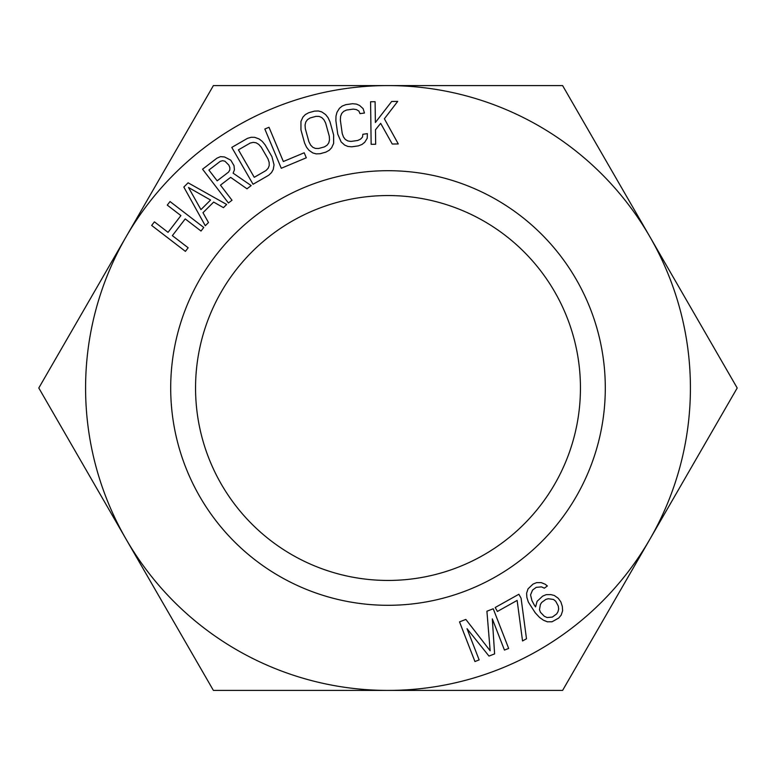 <?xml version="1.0" encoding="UTF-8"?>
<svg xmlns="http://www.w3.org/2000/svg" width="776" height="776" viewBox="0 0 776 776"><rect width="100%" height="100%" fill="white"/><g stroke="black" fill="none" stroke-linecap="round" stroke-linejoin="round"><path stroke-width="1.16" d="M493.235 608.772L486.911 611.226L490.16 650.773L465.842 619.423L459.518 621.877L474.941 661.54L479.151 659.901L467.016 628.676L488.987 656.079L494.613 653.896L492.304 618.85L504.439 650.075L508.658 648.435L493.235 608.772M388 85.583A302.417 302.417 0 0 1 649.9 539.204A302.417 302.417 0 0 1 126.1 539.204A302.417 302.417 0 0 1 388 85.583L562.6 85.583L737.2 388L562.6 690.417L213.4 690.417L38.8 388L213.4 85.583L388 85.583M605.299 388A217.299 217.299 0 0 1 388 605.299A217.299 217.299 0 0 1 170.701 388A217.299 217.299 0 0 1 388 170.701A217.299 217.299 0 0 1 605.299 388M167.267 205.116L180.905 215.602L168.053 232.334L154.414 221.849L151.659 225.438L185.406 251.366L188.161 247.777L172.359 235.642L185.221 218.91L201.013 231.044L203.768 227.465L170.022 201.537L167.267 205.116M205.291 225.729L208.492 222.537L202.972 212.711L213.652 202.08L223.459 207.658L226.66 204.466L188.093 182.806L183.825 187.055L205.291 225.729M234.42 169.905L234.022 165.647L230.763 160.157L224.516 156.956L220.471 156.636L216.931 158.197L202.565 169.197L228.425 202.992L232.014 200.247L220.462 185.144L230.637 177.355L246.981 188.801L251.172 185.59L233.13 173.174L234.42 169.905M271.93 156.665L265.14 144.899L262.23 141.348L259.106 138.962L254.693 137.333L251.172 137.274L247.457 138.37L231.791 147.411L253.054 184.271L268.729 175.231L271.532 172.563L273.239 169.488L274.044 164.851L271.93 156.665M264.829 129.02L281.271 168.276L306.297 157.79L304.192 152.785L283.347 161.515L269 127.274L264.829 129.02M314.522 111.113L308.712 112.724L305.317 114.596L302.892 117.147L300.952 121.444L300.952 129.902L304.57 142.988L306.501 147.149L308.926 150.243L312.796 152.93L316.181 153.871L320.061 153.735L325.871 152.125L329.257 150.253L331.682 147.702L333.622 143.405L333.622 134.946L330.004 121.861L328.073 117.7L325.648 114.606L321.778 111.919L318.393 110.978L314.522 111.113M367.232 138.235L367.358 133.647L362.877 134.277L362.508 137.071L360.52 139.176L357.658 140.485L350.936 141.426L347.832 140.941L345.339 139.467L343.467 136.983L342.226 133.501L340.344 120.047L340.596 116.352L341.712 113.451L343.7 111.346L346.562 110.037L353.274 109.096L356.388 109.581L358.881 111.065L359.996 113.645L364.477 113.024L363.11 108.64L359.618 105.468L356.388 104.091L352.527 103.722L345.815 104.653L342.206 106.069L339.471 108.281L336.988 112.287L335.989 116.08L335.872 120.668L337.744 134.122L341.11 141.882L344.602 145.054L347.832 146.431L351.693 146.809L358.405 145.869L362.014 144.452L364.749 142.241L367.232 138.235M371.151 144.307L375.671 144.249L375.477 129.757L380.667 123.345L392.249 144.026L398.282 143.938L384.372 118.776L397.71 101.384L391.676 101.472L375.38 122.511L375.099 101.695L370.579 101.753L371.151 144.307M534.518 605.435L531.929 600.595L530.551 594.872L532.598 590.012L536.255 587.354L541.512 586.879L544.325 588.189L547.371 585.967L545.159 584.212L541.202 582.621L536.555 582.65L532.976 584.134L528.029 588.868L526.594 593.281L526.894 597.539L528.349 602.089L535.217 612.768L539.553 617.444L543.442 620.218L547.41 621.809L552.046 621.78L558.672 618.074L561.184 615.125L562.629 610.702L562.319 606.444L560.864 601.904L558.196 598.247L554.307 595.473L550.882 594.61L546.236 594.639L542.657 596.133L537.108 601.303L535.585 606.89L534.518 605.435M521.084 598.209L518.872 594.261L495.195 607.501L497.406 611.449L517.136 600.42L522.539 640.966L526.487 638.764L521.084 598.209M188.51 187.501L210.568 200.043L200.945 209.617L188.51 187.501M229.783 170.031L228.532 172.126L217.164 180.827L208.909 170.041L220.277 161.34L222.625 160.68L224.924 161.204L228.823 165.065L229.88 167.684L229.783 170.031M238.426 149.855L250.173 143.075L253.238 142.357L256.099 142.794L258.757 144.394L261.221 147.159L268.011 158.915L269.165 162.436L269.224 165.54L268.166 168.237L266.013 170.526L254.256 177.306L238.426 149.855M315.968 116.352L319.111 116.419L321.778 117.564L323.951 119.776L325.648 123.064L329.267 136.159L329.509 139.845L328.781 142.871L327.084 145.219L324.416 146.897L318.606 148.497L315.463 148.429L312.796 147.285L310.623 145.073L308.926 141.785L305.308 128.69L305.065 125.004L305.793 121.977L307.49 119.63L310.157 117.952L315.968 116.352M557.905 611.905L556.615 613.971L552.347 617.085L547.099 617.55L544.277 616.251L540.465 612.303L539.475 609.664L540.387 604.514L541.677 602.448L545.935 599.344L548.302 598.742L553.472 599.45L555.684 601.196L558.283 606.027L558.662 609.111L557.905 611.905M580.448 388A192.448 192.448 0 0 1 388 580.448A192.448 192.448 0 0 1 195.552 388A192.448 192.448 0 0 1 388 195.552A192.448 192.448 0 0 1 580.448 388"/></g></svg>
